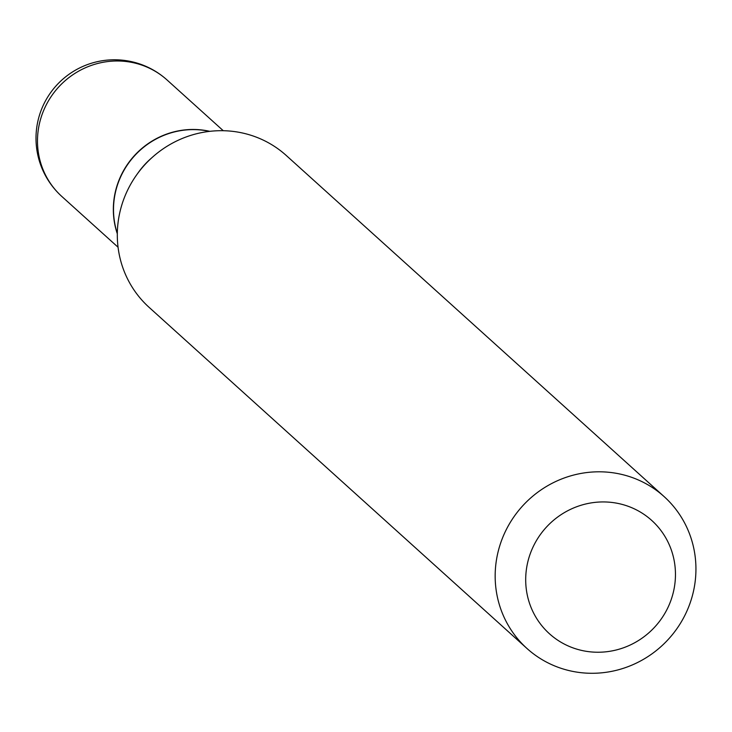 <?xml version="1.0" encoding="UTF-8"?>
<svg xmlns="http://www.w3.org/2000/svg" width="732" height="732" viewBox="0 0 732 732"><rect width="100%" height="100%" fill="white"/><g stroke="black" fill="none" stroke-linecap="round" stroke-linejoin="round"><path stroke-width="1.1" d="M209.819 131.339A78.489 75.78 132.1 0 0 121.777 173.996A78.489 75.78 132.1 0 0 117.312 233.81M566.486 645.157A76.329 73.694 132.1 0 0 667.255 608.933A76.329 73.694 132.1 0 0 634.662 509.014A76.329 73.694 132.1 0 0 533.903 545.239A76.329 73.694 132.1 0 0 566.486 645.157M549.86 663.796A102.315 98.783 132.1 0 0 677.704 627.525A102.315 98.783 132.1 0 0 664.116 496.598A102.315 98.783 132.1 0 0 641.25 481.299A102.315 98.783 132.1 0 0 513.397 517.57A102.315 98.783 132.1 0 0 526.994 648.497A102.315 98.783 132.1 0 0 549.86 663.796M664.116 496.598L286.258 155.486A102.315 98.783 132.1 0 0 263.392 140.187A102.315 98.783 132.1 0 0 152.942 156.767A102.315 98.783 132.1 0 0 136.82 174.628A102.315 98.783 132.1 0 0 149.136 307.385L526.994 648.497M152.942 156.767L150.829 158.634A78.489 75.78 132.1 0 0 138.458 172.331L136.82 174.628M209.489 131.376A78.489 75.78 132.1 0 0 134.267 156.117A78.489 75.78 132.1 0 0 117.321 233.471M223.26 130.708L167.088 80.008A78.489 75.78 132.1 0 0 149.548 68.268A78.489 75.78 132.1 0 0 45.924 105.518A78.489 75.78 132.1 0 0 61.9 196.533L118.062 247.233M167.088 80.008A78.489 78.489 0 0 0 49.273 94.602A78.489 78.489 0 0 0 61.9 196.533"/></g></svg>
